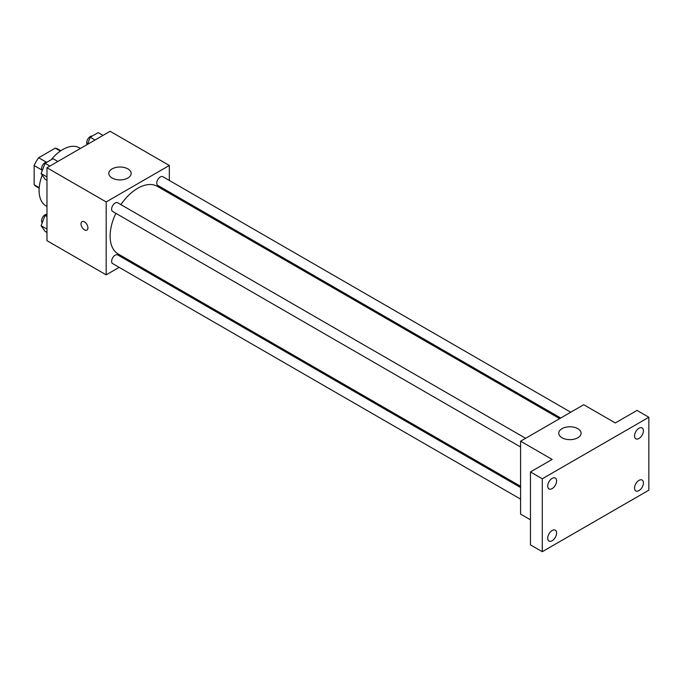 <?xml version="1.0" encoding="UTF-8"?>
<svg xmlns="http://www.w3.org/2000/svg" width="683" height="683" viewBox="0 0 683 683"><rect width="100%" height="100%" fill="white"/><g stroke="black" fill="none" stroke-linecap="round" stroke-linejoin="round"><path stroke-width="1.02" d="M46.282 162.136L38.666 157.739L55.28 148.151A21.608 12.473 120 0 1 57.782 149.039L60.778 150.772M39.204 187.671L34.15 184.751A21.608 12.473 120 0 0 36.173 186.476L39.17 188.201M34.15 184.751L34.15 165.568A21.608 12.473 120 0 1 38.666 157.739M41.765 169.965L34.15 165.568M60.343 151.071L55.28 148.151M42.209 175.155A33.493 19.337 120 0 0 39.085 190.54A33.493 19.337 120 0 0 46.017 205.873L46.973 206.428M80.466 148.424L79.51 147.869A33.493 19.337 120 0 0 51.088 159.822M119.149 267.36L106.181 274.848L46.973 240.672L46.973 167.753L110.125 131.298L169.324 165.474L169.324 180.457M130.257 260.949L129.198 261.563M115.862 213.327A39.068 22.556 120 0 0 110.125 236.113A39.068 22.556 120 0 0 118.219 253.999L520.583 486.305M559.65 418.628L157.286 186.331A39.068 22.556 120 0 0 120.891 204.627M169.324 192.06L169.324 193.28M106.181 274.848L106.181 201.937L169.324 165.474M570.757 412.225L162.836 176.709A5.02 2.903 120 0 0 158.968 178.058A5.02 2.903 120 0 0 156.774 183.112A5.02 2.903 120 0 0 157.816 185.409L560.709 418.022M520.583 487.525L117.689 254.913A5.02 2.903 120 0 0 113.813 256.262A5.02 2.903 120 0 0 111.628 261.316A5.02 2.903 120 0 0 112.661 263.612L520.583 499.128M520.583 446.989L112.661 211.482A5.02 2.903 -60 0 1 112.661 205.677A5.02 2.903 -60 0 1 117.689 202.783L525.603 438.29M106.181 201.937L46.973 167.753M112.097 178.007A11.167 6.446 180 0 1 108.828 173.448A11.167 6.446 180 0 1 119.995 167.011A11.167 6.446 180 0 1 131.153 173.448A11.167 6.446 180 0 1 124.263 179.407A11.167 6.446 180 0 1 112.097 178.007M87.928 227.857A4.883 2.817 60 0 1 86.912 230.094A4.883 2.817 60 0 1 82.028 227.268A4.883 2.817 60 0 1 82.028 221.634A4.883 2.817 60 0 1 85.793 222.94A4.883 2.817 60 0 1 87.928 227.857M86.912 230.086A4.883 2.817 60 0 1 82.028 227.268A4.883 2.817 60 0 1 82.028 221.634M530.452 519.806L520.583 514.103L520.583 441.192L583.726 404.729L615.306 422.956L637.008 410.423L648.85 417.262L648.85 490.181L542.285 551.702L530.452 544.863L530.452 471.953L552.154 459.42L520.583 441.192M542.285 551.702L542.285 478.783L530.452 471.953M542.285 478.783L648.85 417.262M562.024 437.769A11.167 6.446 180 0 1 558.754 433.21A11.167 6.446 180 0 1 569.912 426.773A11.167 6.446 180 0 1 581.079 433.21A11.167 6.446 180 0 1 574.19 439.169A11.167 6.446 180 0 1 562.024 437.769M638.981 438.469A6.275 3.62 -60 0 1 635.847 438.785A6.275 3.62 -60 0 1 634.883 433.756A6.275 3.62 -60 0 1 638.981 428.224A6.275 3.62 -60 0 1 642.122 427.917A6.275 3.62 -60 0 1 643.079 432.945A6.275 3.62 -60 0 1 638.981 438.469M552.154 488.601A6.275 3.62 -60 0 1 549.021 488.917A6.275 3.62 -60 0 1 548.056 483.888A6.275 3.62 -60 0 1 552.154 478.356A6.275 3.62 -60 0 1 555.296 478.049A6.275 3.62 -60 0 1 556.252 483.077A6.275 3.62 -60 0 1 552.154 488.601M552.154 540.74A6.275 3.62 -60 0 1 549.021 541.047A6.275 3.62 -60 0 1 548.056 536.018A6.275 3.62 -60 0 1 552.154 530.495A6.275 3.62 -60 0 1 555.296 530.179A6.275 3.62 -60 0 1 556.252 535.207A6.275 3.62 -60 0 1 552.154 540.74M638.981 490.607A6.275 3.62 -60 0 1 635.847 490.915A6.275 3.62 -60 0 1 634.883 485.895A6.275 3.62 -60 0 1 638.981 480.362A6.275 3.62 -60 0 1 642.122 480.055A6.275 3.62 -60 0 1 643.079 485.084A6.275 3.62 -60 0 1 638.981 490.607M46.973 180.338L45.078 179.245L41.091 173.567L45.078 163.288L53.052 158.687L57.867 161.47M46.973 176.965L41.091 173.567M49.893 166.071L45.078 163.288M47.084 162.136A5.02 2.903 120 0 0 43.439 164.04A5.02 2.903 120 0 0 41.569 168.735A5.02 2.903 120 0 0 42.201 170.707M87.45 144.386L90.233 137.223L98.207 132.622L103.022 135.396M95.048 140.006L90.233 137.223M92.239 136.062A5.02 2.903 120 0 0 88.594 137.975A5.02 2.903 120 0 0 86.724 142.67A5.02 2.903 120 0 0 87.245 144.506M46.973 232.468L45.078 231.375L41.091 225.706L45.078 215.427L46.973 214.334M46.973 229.104L41.091 225.706M46.973 216.52L45.078 215.427M46.973 214.249A5.02 2.903 120 0 0 43.388 216.246A5.02 2.903 120 0 0 41.569 220.874A5.02 2.903 120 0 0 42.201 222.846"/></g></svg>
